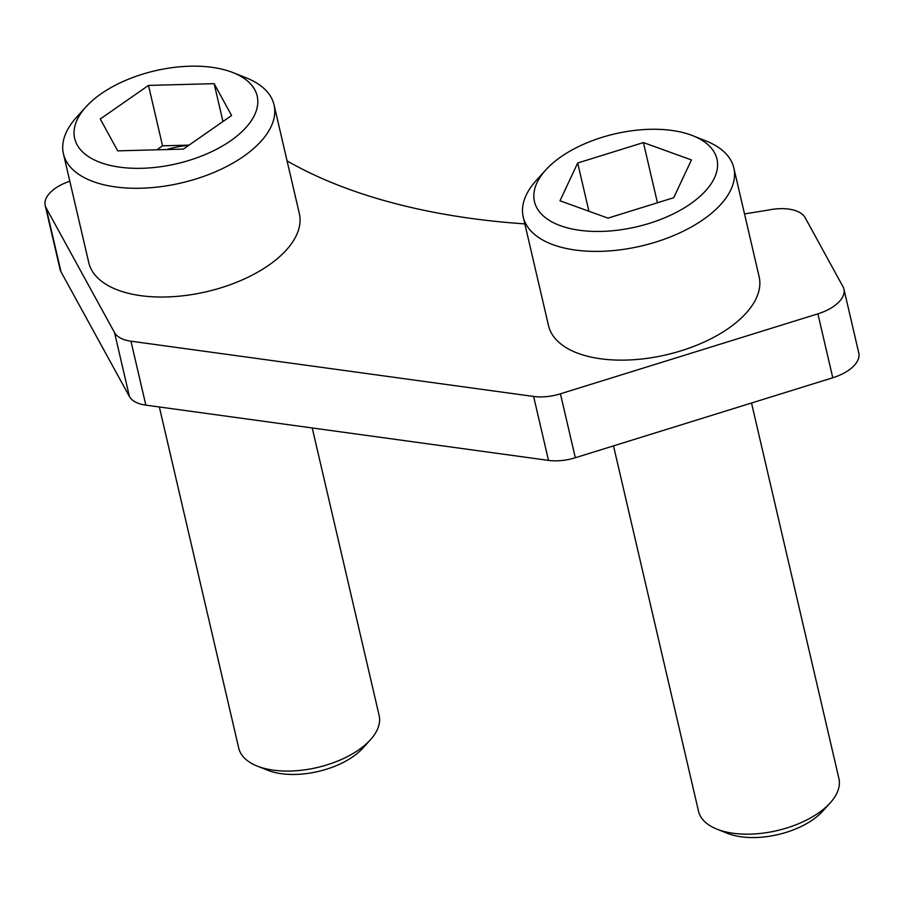 <?xml version="1.0" encoding="UTF-8"?>
<svg xmlns="http://www.w3.org/2000/svg" width="904" height="904" viewBox="0 0 904 904"><rect width="100%" height="100%" fill="white"/><g stroke="black" fill="none" stroke-linecap="round" stroke-linejoin="round"><path stroke-width="1.36" d="M524.851 223.898A600.595 305.902 166.9 0 1 471.233 218.429A600.595 305.902 166.9 0 1 287.077 160.912M69.811 181.218A36.036 18.351 -13.1 0 0 45.2 205.468A36.036 18.351 -13.1 0 0 46.138 207.909L114.537 332.604A36.036 18.351 -13.1 0 0 130.956 341.192L533.62 396.46A36.036 18.351 -13.1 0 0 560.435 393.805L817.894 313.835A36.036 18.351 -13.1 0 0 843.918 289.122A36.036 18.351 -13.1 0 0 842.98 286.681L805.148 217.694A36.036 18.351 -13.1 0 0 770.75 209.626A600.595 305.902 166.9 0 1 744.512 213.875M45.2 205.468L60.082 269.403A36.036 18.351 -13.1 0 0 61.02 271.844L129.419 396.54A36.036 18.351 -13.1 0 0 145.838 405.128L548.502 460.396A36.036 18.351 -13.1 0 0 575.317 457.74L832.776 377.77A36.036 18.351 -13.1 0 0 858.8 353.057L843.918 289.122M188.778 145.329A60.059 30.589 -13.1 0 0 166.664 149.544M101.112 93.779A93.688 47.72 -13.1 0 0 85.97 106.864A93.688 47.72 -13.1 0 0 110.186 165.409A93.688 47.72 -13.1 0 0 230.735 140.73A93.688 47.72 -13.1 0 0 233.085 72.636A93.688 47.72 -13.1 0 0 101.112 93.779M85.97 106.864L76.478 117.35A108.107 55.065 -13.1 0 0 63.438 153.838A108.107 55.065 -13.1 0 0 133.882 188.281A108.107 55.065 -13.1 0 0 243.515 156.426A108.107 55.065 -13.1 0 0 274.036 104.83A108.107 55.065 -13.1 0 0 246.227 77.846L233.085 72.636M63.438 153.838L88.75 262.578A108.107 55.065 -13.1 0 0 159.183 297.02A108.107 55.065 -13.1 0 0 268.827 265.166A108.107 55.065 -13.1 0 0 299.337 213.57L274.036 104.83M159.353 406.981L238.735 748.105A72.071 36.702 -13.1 0 0 257.267 766.095A72.071 36.702 -13.1 0 0 358.786 749.823A72.071 36.702 -13.1 0 0 370.437 739.754A72.071 36.702 -13.1 0 0 379.126 715.437L312.23 427.965M257.267 766.095L267.844 770.287A60.478 30.804 -13.1 0 0 353.023 756.637A60.478 30.804 -13.1 0 0 362.798 748.196L370.437 739.754M117.701 150.855L100.276 119L148.493 85.405L214.146 83.665L231.582 115.509L183.365 149.103L117.701 150.855M148.493 85.405L162.55 145.815L156.821 149.815M162.55 145.815L189.094 145.115M222.96 121.52L214.146 83.665M536.987 182.766A93.688 47.72 -13.1 0 0 601.781 231.401A93.688 47.72 -13.1 0 0 714.431 177.952A93.688 47.72 -13.1 0 0 692.871 135.736A93.688 47.72 -13.1 0 0 545.756 169.963A93.688 47.72 -13.1 0 0 536.987 182.766M545.756 169.963L536.264 180.45A108.107 55.065 -13.1 0 0 526.151 195.219A108.107 55.065 -13.1 0 0 523.224 216.949A108.107 55.065 -13.1 0 0 620.811 249.741A108.107 55.065 -13.1 0 0 730.895 189.659A108.107 55.065 -13.1 0 0 733.822 167.941A108.107 55.065 -13.1 0 0 706.013 140.945L692.871 135.736M523.224 216.949L548.536 325.677A108.107 55.065 -13.1 0 0 646.123 358.481A108.107 55.065 -13.1 0 0 756.196 298.399A108.107 55.065 -13.1 0 0 759.123 276.669L733.822 167.941M613.5 445.875L698.521 811.204A72.071 36.702 -13.1 0 0 717.053 829.194A72.071 36.702 -13.1 0 0 830.222 802.865A72.071 36.702 -13.1 0 0 836.957 793.023A72.071 36.702 -13.1 0 0 838.912 778.536L751.518 403.003M717.053 829.194L727.618 833.386A60.478 30.804 -13.1 0 0 822.583 811.295L830.222 802.865M607.996 218.135L559.983 200.79L577.69 163.014L643.422 142.572L691.447 159.929L673.729 197.705L607.996 218.135M588.922 211.253L577.69 163.014M657.434 202.767L643.422 142.572M46.138 207.909L61.02 271.844M114.537 332.604L129.419 396.54M130.956 341.192L145.838 405.128M533.62 396.46L548.502 460.396M560.435 393.805L575.317 457.74M817.894 313.835L832.776 377.77"/></g></svg>
